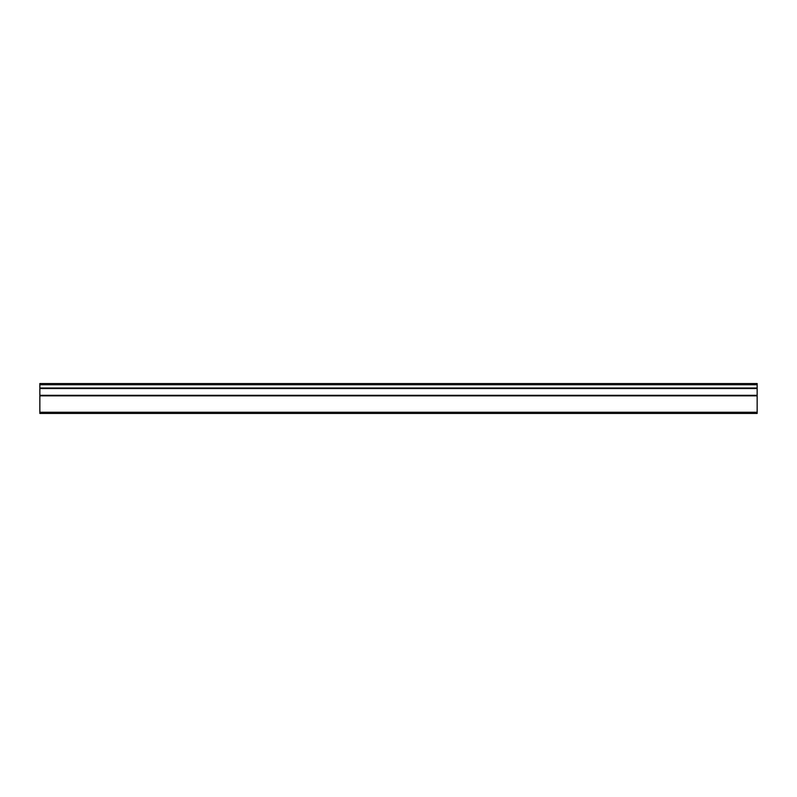 <?xml version="1.0" encoding="UTF-8"?>
<svg xmlns="http://www.w3.org/2000/svg" width="797" height="797" viewBox="0 0 797 797"><rect width="100%" height="100%" fill="white"/><g stroke="black" fill="none" stroke-linecap="round" stroke-linejoin="round"><path stroke-width="1.2" d="M39.85 388.019L39.85 383.556L757.15 383.556L757.15 388.019L39.85 388.019L39.85 388.528L757.15 388.528L757.15 395.322L39.85 395.322L39.85 413.444L757.15 413.444L757.15 395.322M39.85 388.528L39.85 395.322M757.15 388.528L757.15 388.019M39.85 412.248L757.15 412.248M757.15 384.752L39.85 384.752M39.85 395.83L757.15 395.83"/></g></svg>
